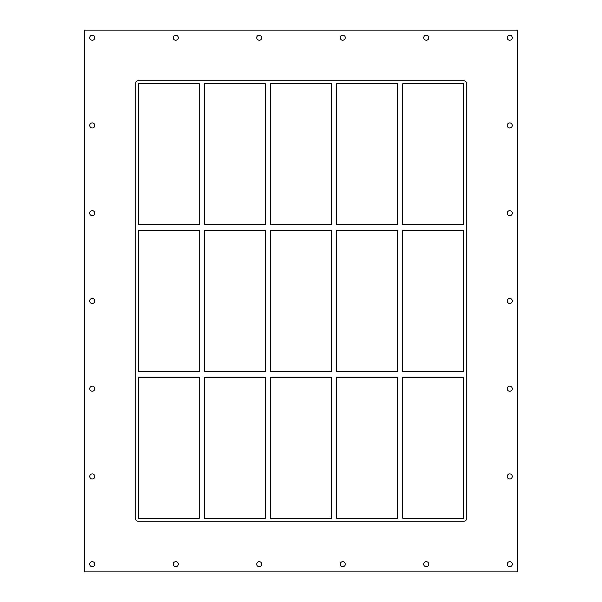 <?xml version="1.0" encoding="UTF-8"?>
<svg xmlns="http://www.w3.org/2000/svg" width="602" height="602" viewBox="0 0 602 602"><rect width="100%" height="100%" fill="white"/><g stroke="black" fill="none" stroke-linecap="round" stroke-linejoin="round"><path stroke-width="0.45" stroke-dasharray="3.01 2.26" d="M94.785 37.693A2.528 2.528 0 0 0 90.992 35.503A2.528 2.528 0 0 0 90.992 39.89A2.528 2.528 0 0 0 94.785 37.693M512.279 125.449A2.528 2.528 0 0 0 508.479 123.252A2.528 2.528 0 0 0 508.479 127.639A2.528 2.528 0 0 0 512.279 125.449M94.785 125.449A2.528 2.528 0 0 0 90.992 123.252A2.528 2.528 0 0 0 90.992 127.639A2.528 2.528 0 0 0 94.785 125.449M512.279 213.198A2.528 2.528 0 0 0 508.479 211.009A2.528 2.528 0 0 0 508.479 215.388A2.528 2.528 0 0 0 512.279 213.198M94.785 213.198A2.528 2.528 0 0 0 90.992 211.009A2.528 2.528 0 0 0 90.992 215.388A2.528 2.528 0 0 0 94.785 213.198M512.279 300.947A2.528 2.528 0 0 0 508.479 298.758A2.528 2.528 0 0 0 508.479 303.145A2.528 2.528 0 0 0 512.279 300.947M94.785 300.947A2.528 2.528 0 0 0 90.992 298.758A2.528 2.528 0 0 0 90.992 303.145A2.528 2.528 0 0 0 94.785 300.947M512.279 388.704A2.528 2.528 0 0 0 508.479 386.507A2.528 2.528 0 0 0 508.479 390.894A2.528 2.528 0 0 0 512.279 388.704M94.785 388.704A2.528 2.528 0 0 0 90.992 386.507A2.528 2.528 0 0 0 90.992 390.894A2.528 2.528 0 0 0 94.785 388.704M512.279 476.453A2.528 2.528 0 0 0 508.479 474.263A2.528 2.528 0 0 0 508.479 478.643A2.528 2.528 0 0 0 512.279 476.453M94.785 476.453A2.528 2.528 0 0 0 90.992 474.263A2.528 2.528 0 0 0 90.992 478.643A2.528 2.528 0 0 0 94.785 476.453M178.282 564.202A2.528 2.528 0 0 0 174.49 562.012A2.528 2.528 0 0 0 174.49 566.399A2.528 2.528 0 0 0 178.282 564.202M178.282 37.693A2.528 2.528 0 0 0 174.49 35.503A2.528 2.528 0 0 0 174.49 39.89A2.528 2.528 0 0 0 178.282 37.693M261.78 564.202A2.528 2.528 0 0 0 257.987 562.012A2.528 2.528 0 0 0 257.987 566.399A2.528 2.528 0 0 0 261.78 564.202M261.78 37.693A2.528 2.528 0 0 0 257.987 35.503A2.528 2.528 0 0 0 257.987 39.89A2.528 2.528 0 0 0 261.78 37.693M345.277 564.202A2.528 2.528 0 0 0 341.484 562.012A2.528 2.528 0 0 0 341.484 566.399A2.528 2.528 0 0 0 345.277 564.202M345.277 37.693A2.528 2.528 0 0 0 341.484 35.503A2.528 2.528 0 0 0 341.484 39.89A2.528 2.528 0 0 0 345.277 37.693M428.782 564.202A2.528 2.528 0 0 0 424.982 562.012A2.528 2.528 0 0 0 424.982 566.399A2.528 2.528 0 0 0 428.782 564.202M428.782 37.693A2.528 2.528 0 0 0 424.982 35.503A2.528 2.528 0 0 0 424.982 39.89A2.528 2.528 0 0 0 428.782 37.693M512.279 37.693A2.528 2.528 0 0 0 508.479 35.503A2.528 2.528 0 0 0 508.479 39.89A2.528 2.528 0 0 0 512.279 37.693M94.785 564.202A2.528 2.528 0 0 0 90.992 562.012A2.528 2.528 0 0 0 90.992 566.399A2.528 2.528 0 0 0 94.785 564.202M512.279 564.202A2.528 2.528 0 0 0 508.479 562.012A2.528 2.528 0 0 0 508.479 566.399A2.528 2.528 0 0 0 512.279 564.202M199.352 371.381L138.332 371.381L138.332 230.619L199.352 230.619L199.352 371.381M265.429 371.381L204.409 371.381L204.409 230.619L265.429 230.619L265.429 371.381M331.506 371.381L270.494 371.381L270.494 230.619L331.506 230.619L331.506 371.381M463.668 371.381L402.648 371.381L402.648 230.619L463.668 230.619L463.668 371.381M397.591 371.381L336.571 371.381L336.571 230.619L397.591 230.619L397.591 371.381M138.332 377.462L199.352 377.462L199.352 518.224L138.332 518.224L138.332 377.462M402.648 377.462L463.668 377.462L463.668 518.224L402.648 518.224L402.648 377.462M204.409 377.462L265.429 377.462L265.429 518.224L204.409 518.224L204.409 377.462M270.494 377.462L331.506 377.462L331.506 518.224L270.494 518.224L270.494 377.462M336.571 377.462L397.591 377.462L397.591 518.224L336.571 518.224L336.571 377.462M397.591 83.776L397.591 224.538L336.571 224.538L336.571 83.776L397.591 83.776M402.648 224.538L402.648 83.776L463.668 83.776L463.668 224.538L402.648 224.538M331.506 83.776L331.506 224.538L270.494 224.538L270.494 83.776L331.506 83.776M265.429 83.776L265.429 224.538L204.409 224.538L204.409 83.776L265.429 83.776M466.708 83.776A3.04 3.04 0 0 0 463.668 80.736L138.332 80.736A3.04 3.04 0 0 0 135.292 83.776L135.292 518.224A3.04 3.04 0 0 0 138.332 521.264L463.668 521.264A3.04 3.04 0 0 0 466.708 518.224L466.708 83.776L466.708 518.224A3.04 3.04 0 0 1 463.668 521.264L138.332 521.264A3.04 3.04 0 0 1 135.292 518.224L135.292 83.776A3.04 3.04 0 0 1 138.332 80.736L463.668 80.736A3.04 3.04 0 0 1 466.708 83.776A3.04 3.04 0 0 0 463.668 80.736L138.332 80.736A3.04 3.04 0 0 0 135.292 83.776L135.292 518.224A3.04 3.04 0 0 0 138.332 521.264L463.668 521.264A3.04 3.04 0 0 0 466.708 518.224L466.708 83.776M199.352 224.538L138.332 224.538L138.332 83.776L199.352 83.776L199.352 224.538M84.656 571.9L517.344 571.9L517.344 30.1L84.656 30.1L84.656 571.9"/><path stroke-width="0.9" d="M89.721 37.693A2.528 2.528 0 0 1 92.256 35.164A2.528 2.528 0 0 1 94.785 37.693A2.528 2.528 0 0 1 92.256 40.229A2.528 2.528 0 0 1 89.721 37.693M507.215 125.449A2.528 2.528 0 0 1 509.743 122.913A2.528 2.528 0 0 1 512.279 125.449A2.528 2.528 0 0 1 509.743 127.978A2.528 2.528 0 0 1 507.215 125.449M89.721 125.449A2.528 2.528 0 0 1 92.256 122.913A2.528 2.528 0 0 1 94.785 125.449A2.528 2.528 0 0 1 92.256 127.978A2.528 2.528 0 0 1 89.721 125.449M507.215 213.198A2.528 2.528 0 0 1 509.743 210.67A2.528 2.528 0 0 1 512.279 213.198A2.528 2.528 0 0 1 509.743 215.727A2.528 2.528 0 0 1 507.215 213.198M89.721 213.198A2.528 2.528 0 0 1 92.256 210.67A2.528 2.528 0 0 1 94.785 213.198A2.528 2.528 0 0 1 92.256 215.727A2.528 2.528 0 0 1 89.721 213.198M507.215 300.947A2.528 2.528 0 0 1 509.743 298.419A2.528 2.528 0 0 1 512.279 300.947A2.528 2.528 0 0 1 509.743 303.483A2.528 2.528 0 0 1 507.215 300.947M89.721 300.947A2.528 2.528 0 0 1 92.256 298.419A2.528 2.528 0 0 1 94.785 300.947A2.528 2.528 0 0 1 92.256 303.483A2.528 2.528 0 0 1 89.721 300.947M507.215 388.704A2.528 2.528 0 0 1 509.743 386.168A2.528 2.528 0 0 1 512.279 388.704A2.528 2.528 0 0 1 509.743 391.232A2.528 2.528 0 0 1 507.215 388.704M89.721 388.704A2.528 2.528 0 0 1 92.256 386.168A2.528 2.528 0 0 1 94.785 388.704A2.528 2.528 0 0 1 92.256 391.232A2.528 2.528 0 0 1 89.721 388.704M507.215 476.453A2.528 2.528 0 0 1 509.743 473.917A2.528 2.528 0 0 1 512.279 476.453A2.528 2.528 0 0 1 509.743 478.981A2.528 2.528 0 0 1 507.215 476.453M89.721 476.453A2.528 2.528 0 0 1 92.256 473.917A2.528 2.528 0 0 1 94.785 476.453A2.528 2.528 0 0 1 92.256 478.981A2.528 2.528 0 0 1 89.721 476.453M173.218 564.202A2.528 2.528 0 0 1 175.754 561.674A2.528 2.528 0 0 1 178.282 564.202A2.528 2.528 0 0 1 175.754 566.738A2.528 2.528 0 0 1 173.218 564.202M173.218 37.693A2.528 2.528 0 0 1 175.754 35.164A2.528 2.528 0 0 1 178.282 37.693A2.528 2.528 0 0 1 175.754 40.229A2.528 2.528 0 0 1 173.218 37.693M256.723 564.202A2.528 2.528 0 0 1 259.251 561.674A2.528 2.528 0 0 1 261.78 564.202A2.528 2.528 0 0 1 259.251 566.738A2.528 2.528 0 0 1 256.723 564.202M256.723 37.693A2.528 2.528 0 0 1 259.251 35.164A2.528 2.528 0 0 1 261.78 37.693A2.528 2.528 0 0 1 259.251 40.229A2.528 2.528 0 0 1 256.723 37.693M340.22 564.202A2.528 2.528 0 0 1 342.749 561.674A2.528 2.528 0 0 1 345.277 564.202A2.528 2.528 0 0 1 342.749 566.738A2.528 2.528 0 0 1 340.22 564.202M340.22 37.693A2.528 2.528 0 0 1 342.749 35.164A2.528 2.528 0 0 1 345.277 37.693A2.528 2.528 0 0 1 342.749 40.229A2.528 2.528 0 0 1 340.22 37.693M423.718 564.202A2.528 2.528 0 0 1 426.246 561.674A2.528 2.528 0 0 1 428.782 564.202A2.528 2.528 0 0 1 426.246 566.738A2.528 2.528 0 0 1 423.718 564.202M423.718 37.693A2.528 2.528 0 0 1 426.246 35.164A2.528 2.528 0 0 1 428.782 37.693A2.528 2.528 0 0 1 426.246 40.229A2.528 2.528 0 0 1 423.718 37.693M507.215 37.693A2.528 2.528 0 0 1 509.743 35.164A2.528 2.528 0 0 1 512.279 37.693A2.528 2.528 0 0 1 509.743 40.229A2.528 2.528 0 0 1 507.215 37.693M89.721 564.202A2.528 2.528 0 0 1 92.256 561.674A2.528 2.528 0 0 1 94.785 564.202A2.528 2.528 0 0 1 92.256 566.738A2.528 2.528 0 0 1 89.721 564.202M507.215 564.202A2.528 2.528 0 0 1 509.743 561.674A2.528 2.528 0 0 1 512.279 564.202A2.528 2.528 0 0 1 509.743 566.738A2.528 2.528 0 0 1 507.215 564.202M199.352 371.381L138.332 371.381L138.332 230.619L199.352 230.619L199.352 371.381M265.429 371.381L204.409 371.381L204.409 230.619L265.429 230.619L265.429 371.381M331.506 371.381L270.494 371.381L270.494 230.619L331.506 230.619L331.506 371.381M463.668 371.381L402.648 371.381L402.648 230.619L463.668 230.619L463.668 371.381M397.591 371.381L336.571 371.381L336.571 230.619L397.591 230.619L397.591 371.381M138.332 377.462L199.352 377.462L199.352 518.224L138.332 518.224L138.332 377.462M402.648 377.462L463.668 377.462L463.668 518.224L402.648 518.224L402.648 377.462M204.409 377.462L265.429 377.462L265.429 518.224L204.409 518.224L204.409 377.462M270.494 377.462L331.506 377.462L331.506 518.224L270.494 518.224L270.494 377.462M336.571 377.462L397.591 377.462L397.591 518.224L336.571 518.224L336.571 377.462M463.668 80.736A3.04 3.04 0 0 1 466.708 83.776L466.708 518.224A3.04 3.04 0 0 1 463.668 521.264L138.332 521.264A3.04 3.04 0 0 1 135.292 518.224L135.292 83.776A3.04 3.04 0 0 1 138.332 80.736L463.668 80.736M138.332 224.538L138.332 83.776L199.352 83.776L199.352 224.538L138.332 224.538M265.429 83.776L265.429 224.538L204.409 224.538L204.409 83.776L265.429 83.776M331.506 83.776L331.506 224.538L270.494 224.538L270.494 83.776L331.506 83.776M397.591 83.776L397.591 224.538L336.571 224.538L336.571 83.776L397.591 83.776M402.648 83.776L463.668 83.776L463.668 224.538L402.648 224.538L402.648 83.776M84.656 571.9L517.344 571.9L517.344 30.1L84.656 30.1L84.656 571.9"/></g></svg>

